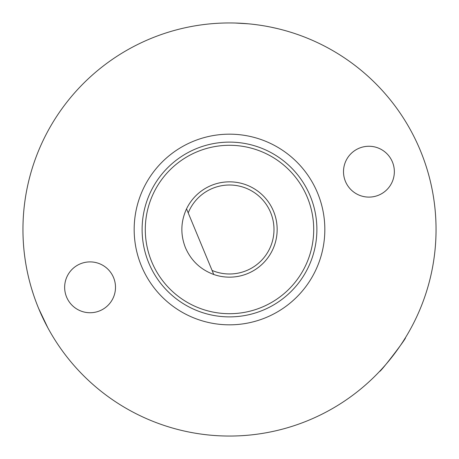 <?xml version="1.0" encoding="UTF-8"?>
<svg xmlns="http://www.w3.org/2000/svg" width="459" height="459" viewBox="0 0 459 459"><rect width="100%" height="100%" fill="white"/><g stroke="black" fill="none" stroke-linecap="round" stroke-linejoin="round"><path stroke-width="0.69" d="M436.05 229.5A206.55 206.55 0 0 1 229.5 436.05A206.55 206.55 0 0 0 436.05 229.5M38.705 308.62A206.55 206.55 0 0 1 150.38 38.705A206.55 206.55 0 0 1 420.295 150.38A206.55 206.55 0 0 1 308.62 420.295A206.55 206.55 0 0 1 22.95 229.5A206.55 206.55 0 0 0 38.705 308.62L47.811 327.749M379.679 371.302C379.45 373.517 407.489 336.958 405.429 337.721M307.283 197.244A84.209 84.209 0 0 0 197.244 151.717A84.209 84.209 0 0 0 151.717 261.756A84.209 84.209 0 0 0 261.756 307.283A84.209 84.209 0 0 0 307.283 197.244M148.779 262.973A87.388 87.388 0 0 1 196.027 148.779A87.388 87.388 0 0 1 310.221 196.027A87.388 87.388 0 0 1 262.973 310.221A87.388 87.388 0 0 1 148.779 262.973M66.589 297.053A25.423 25.423 0 0 0 99.81 310.8A25.423 25.423 0 0 0 113.557 277.58A25.423 25.423 0 0 0 80.336 263.833A25.423 25.423 0 0 0 66.589 297.053M345.443 181.42A25.423 25.423 0 0 0 378.664 195.167A25.423 25.423 0 0 0 392.411 161.947A25.423 25.423 0 0 0 359.19 148.2A25.423 25.423 0 0 0 345.443 181.42M186.538 208.856A47.667 47.667 0 0 1 273.53 211.243A47.667 47.667 0 0 1 213.756 274.488C200.549 269.576 191.122 260.666 185.47 247.757C180.324 234.641 180.68 221.674 186.538 208.856L212.075 270.431A44.489 44.489 0 0 0 270.552 246.649A44.489 44.489 0 0 0 246.368 188.333A44.489 44.489 0 0 0 188.219 212.913L186.538 208.856M141.441 266.019A95.329 95.329 0 0 1 192.981 141.441A95.329 95.329 0 0 1 317.559 192.981A95.329 95.329 0 0 1 266.019 317.559A95.329 95.329 0 0 1 141.441 266.019M235.26 23.03L248.135 23.793M271.315 27.224L277.213 28.538M33.415 294.408L31.602 288.659M213.756 274.488L212.075 270.431L213.756 274.488"/></g></svg>
